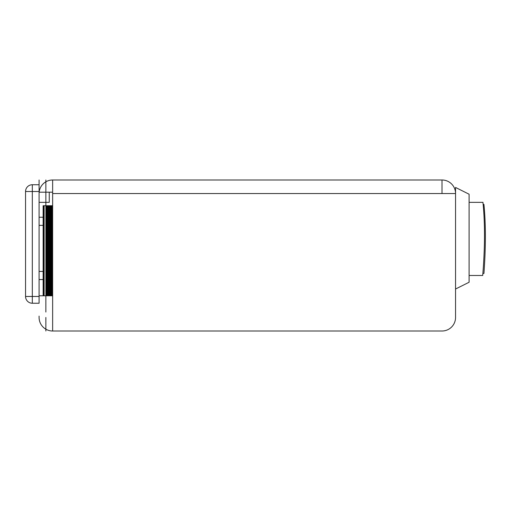 <?xml version="1.0" encoding="UTF-8"?>
<svg xmlns="http://www.w3.org/2000/svg" width="511" height="511" viewBox="0 0 511 511"><rect width="100%" height="100%" fill="white"/><g stroke="black" fill="none" stroke-linecap="round" stroke-linejoin="round"><path stroke-width="0.77" d="M39.092 191.51L39.092 179.993L39.092 184.733L32.321 184.733A6.771 6.771 0 0 0 25.55 191.51L25.55 296.469A6.771 6.771 0 0 0 32.321 303.24L39.092 303.24L39.092 296.469L32.321 296.469L32.321 191.51L25.55 191.51L25.55 296.469L32.321 296.469L32.321 191.51L39.092 191.51L39.092 296.469M39.092 217.239L43.135 217.239M52.639 192.187L45.862 192.187L45.862 202.343L49.254 202.343L49.254 192.187M39.092 202.343L45.862 202.343M45.862 205.729L45.862 179.993L45.862 192.187L39.092 192.187M39.092 295.792L52.639 295.792M43.135 279.543L39.092 279.543M52.639 205.729L43.135 205.729L43.141 295.792L43.135 205.729M52.301 295.792L52.301 205.729M52.199 295.792L52.199 205.729M51.707 295.792L51.707 205.729M51.605 295.792L51.605 205.729M51.113 295.792L51.113 205.729M51.017 295.792L51.017 205.729M50.525 295.792L50.525 205.729M50.423 295.792L50.423 205.729M49.931 295.792L49.931 205.729M49.829 295.792L49.829 205.729M49.337 295.792L49.337 205.729M49.241 295.792L49.241 205.729M48.749 295.792L48.749 205.729M48.647 295.792L48.647 205.729M48.155 295.792L48.155 205.729M48.053 295.792L48.053 205.729M47.561 295.792L47.561 205.729M47.466 295.792L47.466 205.729M46.974 295.792L46.974 205.729M46.871 295.792L46.871 205.729M46.38 295.792L46.38 205.729M46.277 295.792L46.277 205.729M43.135 225.364L39.092 225.364M45.862 192.187L45.862 295.792M45.862 331.007L45.862 317.459L45.862 331.007M45.862 264.641L45.862 312.042L45.862 264.641M45.862 198.958L45.862 246.359L45.862 198.958M442.009 179.993A13.542 13.542 0 0 1 455.55 193.541A13.542 13.542 0 0 0 442.009 179.993L442.009 193.541L455.55 193.541L455.55 317.459A13.542 13.542 0 0 1 442.009 331.007L52.639 331.007L52.639 179.993L442.009 179.993L52.639 179.993A13.542 13.542 0 0 0 39.092 193.541L39.092 303.24M39.092 316.105L39.092 317.459A13.542 13.542 0 0 0 52.639 331.007A13.542 13.542 0 0 1 39.092 317.459L39.092 316.105M39.092 246.359L39.092 198.958L39.092 246.359M455.55 193.541L455.55 317.459L455.55 289.022L469.098 282.251L469.098 194.218L455.55 187.448L455.55 193.541M442.009 331.007L388.513 331.007L442.009 331.007M52.639 179.993A13.542 13.542 0 0 0 39.162 192.187A13.542 13.542 0 0 1 40.541 187.448A13.542 13.542 0 0 0 39.162 192.187A13.542 13.542 0 0 1 40.541 187.448A13.542 13.542 0 0 0 39.092 193.541M25.684 297.824L25.55 296.469L32.321 296.469L32.321 303.24M32.321 184.733L32.321 191.51L25.55 191.51L25.684 190.156M483.119 204.374L483.936 204.374C485.865 224.061 485.865 247.081 483.936 273.442L482.889 273.442M482.703 275.474C485.009 247.688 485.086 223.281 482.933 202.267M469.098 202.343L482.818 202.343M469.098 275.474L482.588 275.474M482.812 202.343L481.445 202.343M44.138 295.792L44.138 205.729M43.729 295.792L43.729 205.729M442.009 193.541L52.639 193.541M43.128 279.543L43.128 271.411M43.135 271.411L39.092 271.411L43.135 271.411"/></g></svg>
